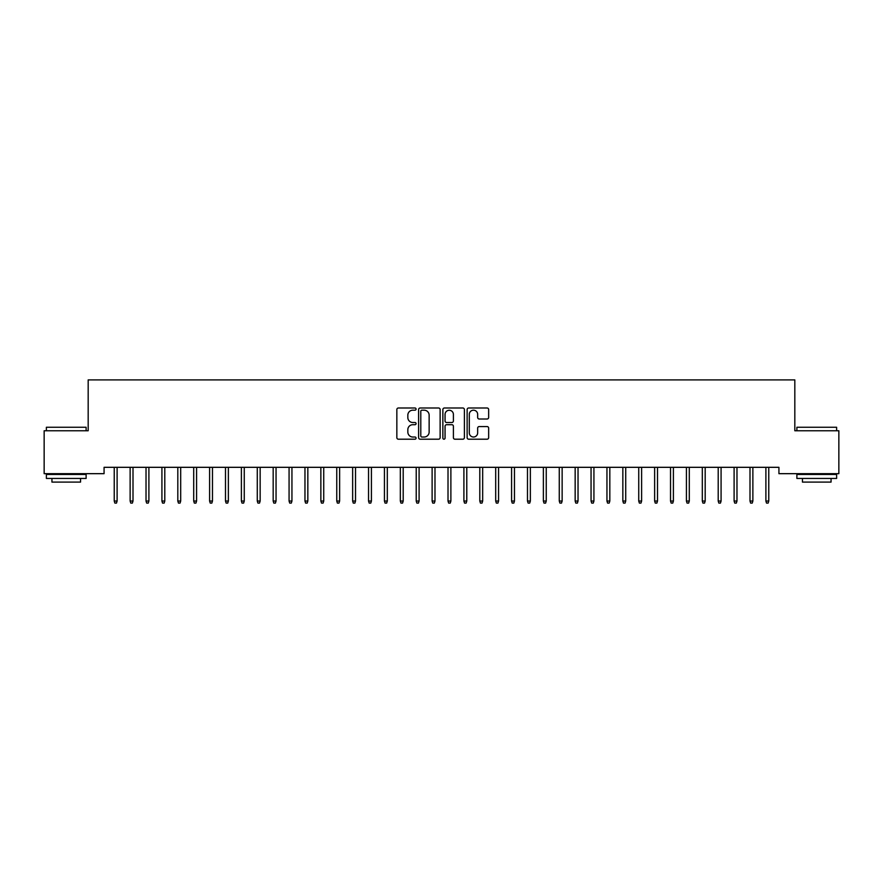 <?xml version="1.0" encoding="UTF-8"?>
<svg xmlns="http://www.w3.org/2000/svg" width="883" height="883" viewBox="0 0 883 883"><rect width="100%" height="100%" fill="white"/><g stroke="black" fill="none" stroke-linecap="round" stroke-linejoin="round"><path stroke-width="1.32" d="M416.07 409.094A1.093 1.093 0 0 0 414.977 408.001L398.399 408.001A1.556 1.556 0 0 0 396.842 409.557L396.842 437.648A1.556 1.556 0 0 0 398.399 439.204L414.977 439.204A1.093 1.093 0 0 0 416.07 438.111A1.093 1.093 0 0 0 414.977 437.019L412.836 437.019A4.989 4.989 0 0 1 407.836 432.03L407.836 429.69A4.989 4.989 0 0 1 412.836 424.701L414.977 424.701A1.093 1.093 0 0 0 416.07 423.608A1.093 1.093 0 0 0 414.977 422.516L412.836 422.516A4.989 4.989 0 0 1 407.836 417.516L407.836 415.176A4.989 4.989 0 0 1 412.836 410.187L414.977 410.187A1.093 1.093 0 0 0 416.07 409.094M487.096 419.006A1.556 1.556 0 0 0 488.652 417.438L488.652 409.557A1.556 1.556 0 0 0 487.096 408.001L468.685 408.001A1.556 1.556 0 0 0 467.129 409.557L467.129 437.648A1.556 1.556 0 0 0 468.685 439.204L487.096 439.204A1.556 1.556 0 0 0 488.652 437.648L488.652 428.123A1.556 1.556 0 0 0 487.096 426.566L479.215 426.566A1.556 1.556 0 0 0 477.659 428.123L477.659 432.847A4.172 4.172 0 0 1 473.487 437.019A4.172 4.172 0 0 1 469.303 432.847L469.303 414.359A4.172 4.172 0 0 1 473.487 410.187A4.172 4.172 0 0 1 477.659 414.359L477.659 417.438A1.556 1.556 0 0 0 479.215 419.006L487.096 419.006M778.927 467.317L104.073 467.317L104.073 473.674L44.15 473.674L44.15 430.761L88.179 430.761L88.179 379.9L794.821 379.9L794.821 430.761L838.85 430.761L838.85 473.674L778.927 473.674L778.927 467.317M440.131 409.557A1.556 1.556 0 0 0 438.575 408.001L420.165 408.001A1.556 1.556 0 0 0 418.608 409.557L418.608 437.648A1.556 1.556 0 0 0 420.165 439.204L438.575 439.204A1.556 1.556 0 0 0 440.131 437.648L440.131 409.557M444.425 408.001L462.835 408.001A1.556 1.556 0 0 1 464.392 409.557L464.392 437.648A1.556 1.556 0 0 1 462.835 439.204L454.955 439.204A1.556 1.556 0 0 1 453.398 437.648L453.398 426.257A1.556 1.556 0 0 0 451.831 424.701L446.61 424.701A1.556 1.556 0 0 0 445.054 426.257L445.054 438.111A1.093 1.093 0 0 1 443.961 439.204A1.093 1.093 0 0 1 442.869 438.111L442.869 409.557A1.556 1.556 0 0 1 444.425 408.001M421.886 410.187A1.093 1.093 0 0 0 420.794 411.279L420.794 435.926A1.093 1.093 0 0 0 421.886 437.019L424.149 437.019A4.989 4.989 0 0 0 429.138 432.03L429.138 415.176A4.989 4.989 0 0 0 424.149 410.187L421.886 410.187M453.398 414.436A4.172 4.172 0 0 0 449.226 410.264A4.172 4.172 0 0 0 445.054 414.436L445.054 420.948A1.556 1.556 0 0 0 446.61 422.516L451.831 422.516A1.556 1.556 0 0 0 453.398 420.948L453.398 414.436M114.238 501.036L114.878 503.1L116.468 503.1L117.108 501.036L114.238 501.036L114.238 467.317M117.108 501.036L117.108 467.317M130.132 501.036L130.772 503.1L132.362 503.1L133.002 501.036L130.132 501.036L130.132 467.317M133.002 501.036L133.002 467.317M146.026 501.036L146.666 503.1L148.256 503.1L148.896 501.036L146.026 501.036L146.026 467.317M148.896 501.036L148.896 467.317M46.38 427.262L86.115 427.262L46.38 427.262L46.38 430.761M86.115 478.443L46.38 478.443L46.38 474.469L86.115 474.469L86.115 478.443M80.552 478.443L80.552 482.096L51.942 482.096L51.942 478.443M796.885 427.262L836.62 427.262L796.885 427.262L796.885 430.761M836.62 478.443L796.885 478.443L796.885 474.469L836.62 474.469L836.62 478.443M831.058 478.443L831.058 482.096L802.448 482.096L802.448 478.443M161.92 501.036L162.56 503.1L164.15 503.1L164.79 501.036L161.92 501.036L161.92 467.317M164.79 501.036L164.79 467.317M177.814 501.036L178.454 503.1L180.044 503.1L180.684 501.036L177.814 501.036L177.814 467.317M180.684 501.036L180.684 467.317M193.708 501.036L194.348 503.1L195.938 503.1L196.578 501.036L193.708 501.036L193.708 467.317M196.578 501.036L196.578 467.317M209.602 501.036L210.242 503.1L211.832 503.1L212.472 501.036L209.602 501.036L209.602 467.317M212.472 501.036L212.472 467.317M225.496 501.036L226.136 503.1L227.726 503.1L228.366 501.036L225.496 501.036L225.496 467.317M228.366 501.036L228.366 467.317M241.39 501.036L242.03 503.1L243.62 503.1L244.26 501.036L241.39 501.036L241.39 467.317M244.26 501.036L244.26 467.317M257.284 501.036L257.924 503.1L259.514 503.1L260.154 501.036L257.284 501.036L257.284 467.317M260.154 501.036L260.154 467.317M273.178 501.036L273.818 503.1L275.408 503.1L276.048 501.036L273.178 501.036L273.178 467.317M276.048 501.036L276.048 467.317M289.072 501.036L289.712 503.1L291.302 503.1L291.942 501.036L289.072 501.036L289.072 467.317M291.942 501.036L291.942 467.317M304.966 501.036L305.606 503.1L307.196 503.1L307.836 501.036L304.966 501.036L304.966 467.317M307.836 501.036L307.836 467.317M320.86 501.036L321.5 503.1L323.09 503.1L323.73 501.036L320.86 501.036L320.86 467.317M323.73 501.036L323.73 467.317M336.754 501.036L337.394 503.1L338.984 503.1L339.624 501.036L336.754 501.036L336.754 467.317M339.624 501.036L339.624 467.317M352.648 501.036L353.288 503.1L354.878 503.1L355.518 501.036L352.648 501.036L352.648 467.317M355.518 501.036L355.518 467.317M368.542 501.036L369.182 503.1L370.772 503.1L371.412 501.036L368.542 501.036L368.542 467.317M371.412 501.036L371.412 467.317M384.436 501.036L385.076 503.1L386.666 503.1L387.306 501.036L384.436 501.036L384.436 467.317M387.306 501.036L387.306 467.317M400.33 501.036L400.97 503.1L402.56 503.1L403.2 501.036L400.33 501.036L400.33 467.317M403.2 501.036L403.2 467.317M416.224 501.036L416.864 503.1L418.454 503.1L419.094 501.036L416.224 501.036L416.224 467.317M419.094 501.036L419.094 467.317M432.118 501.036L432.758 503.1L434.348 503.1L434.988 501.036L432.118 501.036L432.118 467.317M434.988 501.036L434.988 467.317M448.012 501.036L448.652 503.1L450.242 503.1L450.882 501.036L448.012 501.036L448.012 467.317M450.882 501.036L450.882 467.317M463.906 501.036L464.546 503.1L466.136 503.1L466.776 501.036L463.906 501.036L463.906 467.317M466.776 501.036L466.776 467.317M479.8 501.036L480.44 503.1L482.03 503.1L482.67 501.036L479.8 501.036L479.8 467.317M482.67 501.036L482.67 467.317M495.694 501.036L496.334 503.1L497.924 503.1L498.564 501.036L495.694 501.036L495.694 467.317M498.564 501.036L498.564 467.317M511.588 501.036L512.228 503.1L513.818 503.1L514.458 501.036L511.588 501.036L511.588 467.317M514.458 501.036L514.458 467.317M527.482 501.036L528.122 503.1L529.712 503.1L530.352 501.036L527.482 501.036L527.482 467.317M530.352 501.036L530.352 467.317M543.376 501.036L544.016 503.1L545.606 503.1L546.246 501.036L543.376 501.036L543.376 467.317M546.246 501.036L546.246 467.317M559.27 501.036L559.91 503.1L561.5 503.1L562.14 501.036L559.27 501.036L559.27 467.317M562.14 501.036L562.14 467.317M575.164 501.036L575.804 503.1L577.394 503.1L578.034 501.036L575.164 501.036L575.164 467.317M578.034 501.036L578.034 467.317M591.058 501.036L591.698 503.1L593.288 503.1L593.928 501.036L591.058 501.036L591.058 467.317M593.928 501.036L593.928 467.317M606.952 501.036L607.592 503.1L609.182 503.1L609.822 501.036L606.952 501.036L606.952 467.317M609.822 501.036L609.822 467.317M622.846 501.036L623.486 503.1L625.076 503.1L625.716 501.036L622.846 501.036L622.846 467.317M625.716 501.036L625.716 467.317M638.74 501.036L639.38 503.1L640.97 503.1L641.61 501.036L638.74 501.036L638.74 467.317M641.61 501.036L641.61 467.317M654.634 501.036L655.274 503.1L656.864 503.1L657.504 501.036L654.634 501.036L654.634 467.317M657.504 501.036L657.504 467.317M670.528 501.036L671.168 503.1L672.758 503.1L673.398 501.036L670.528 501.036L670.528 467.317M673.398 501.036L673.398 467.317M686.422 501.036L687.062 503.1L688.652 503.1L689.292 501.036L686.422 501.036L686.422 467.317M689.292 501.036L689.292 467.317M702.316 501.036L702.956 503.1L704.546 503.1L705.186 501.036L702.316 501.036L702.316 467.317M705.186 501.036L705.186 467.317M718.21 501.036L718.85 503.1L720.44 503.1L721.08 501.036L718.21 501.036L718.21 467.317M721.08 501.036L721.08 467.317M734.104 501.036L734.744 503.1L736.334 503.1L736.974 501.036L734.104 501.036L734.104 467.317M736.974 501.036L736.974 467.317M749.998 501.036L750.638 503.1L752.228 503.1L752.868 501.036L749.998 501.036L749.998 467.317M752.868 501.036L752.868 467.317M765.892 501.036L766.532 503.1L768.122 503.1L768.762 501.036L765.892 501.036L765.892 467.317M768.762 501.036L768.762 467.317M86.115 430.761L86.115 427.262M77.053 474.469L77.053 473.674M55.43 474.469L55.43 473.674M836.62 430.761L836.62 427.262M827.57 474.469L827.57 473.674M805.947 474.469L805.947 473.674"/></g></svg>
